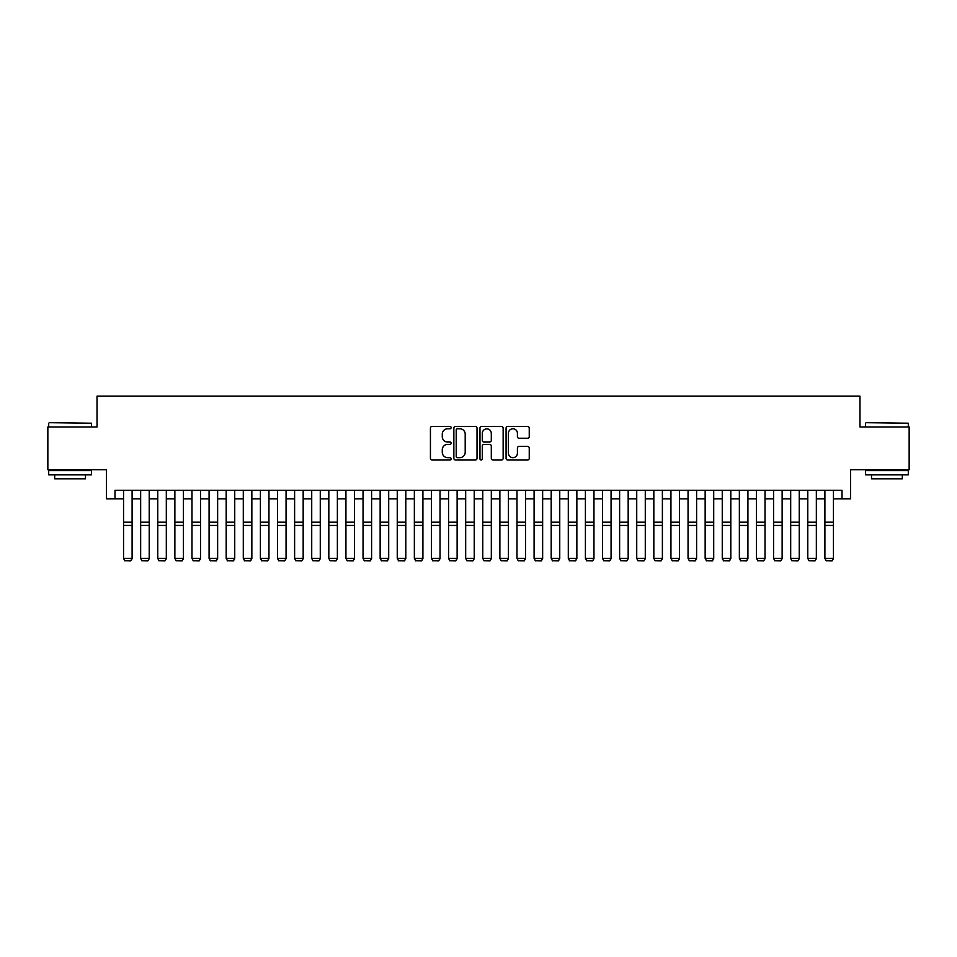 <?xml version="1.0" encoding="UTF-8"?>
<svg xmlns="http://www.w3.org/2000/svg" width="957" height="957" viewBox="0 0 957 957"><rect width="100%" height="100%" fill="white"/><g stroke="black" fill="none" stroke-linecap="round" stroke-linejoin="round"><path stroke-width="1.44" d="M451.13 427.612A1.172 1.172 0 0 0 449.957 426.427L432.109 426.427A1.675 1.675 0 0 0 430.435 428.114L430.435 458.331A1.675 1.675 0 0 0 432.109 460.018L449.957 460.018A1.172 1.172 0 0 0 451.13 458.834A1.172 1.172 0 0 0 449.957 457.661L447.649 457.661A5.371 5.371 0 0 1 442.278 452.29L442.278 449.766A5.371 5.371 0 0 1 447.649 444.395L449.957 444.395A1.172 1.172 0 0 0 451.13 443.223A1.172 1.172 0 0 0 449.957 442.05L447.649 442.05A5.371 5.371 0 0 1 442.278 436.679L442.278 434.155A5.371 5.371 0 0 1 447.649 428.784L449.957 428.784A1.172 1.172 0 0 0 451.13 427.612M527.57 438.27A1.675 1.675 0 0 0 529.245 436.595L529.245 428.114A1.675 1.675 0 0 0 527.57 426.427L507.76 426.427A1.675 1.675 0 0 0 506.074 428.114L506.074 458.331A1.675 1.675 0 0 0 507.76 460.018L527.57 460.018A1.675 1.675 0 0 0 529.245 458.331L529.245 448.091A1.675 1.675 0 0 0 527.57 446.417L519.089 446.417A1.675 1.675 0 0 0 517.414 448.091L517.414 453.175A4.486 4.486 0 0 1 512.916 457.661A4.486 4.486 0 0 1 508.43 453.175L508.43 433.27A4.486 4.486 0 0 1 512.916 428.784A4.486 4.486 0 0 1 517.414 433.27L517.414 436.595A1.675 1.675 0 0 0 519.089 438.27L527.57 438.27M114.996 498.812L114.996 490.259L842.004 490.259L842.004 498.812L850.558 498.812L850.558 469.731L909.15 469.731L909.15 426.966L859.972 426.966L859.972 396.174L97.028 396.174L97.028 426.966L47.85 426.966L47.85 469.731L106.442 469.731L106.442 498.812L123.549 498.812M477.029 428.114A1.675 1.675 0 0 0 475.354 426.427L455.544 426.427A1.675 1.675 0 0 0 453.857 428.114L453.857 458.331A1.675 1.675 0 0 0 455.544 460.018L475.354 460.018A1.675 1.675 0 0 0 477.029 458.331L477.029 428.114M481.646 426.427L501.456 426.427A1.675 1.675 0 0 1 503.143 428.114L503.143 458.331A1.675 1.675 0 0 1 501.456 460.018L492.987 460.018A1.675 1.675 0 0 1 491.3 458.331L491.3 446.082A1.675 1.675 0 0 0 489.625 444.395L484.003 444.395A1.675 1.675 0 0 0 482.316 446.082L482.316 458.834A1.172 1.172 0 0 1 481.144 460.018A1.172 1.172 0 0 1 479.971 458.834L479.971 428.114A1.675 1.675 0 0 1 481.646 426.427M132.102 498.812L140.655 498.812M149.208 498.812L157.761 498.812M166.315 498.812L174.868 498.812M183.421 498.812L191.974 498.812M200.527 498.812L209.081 498.812M217.634 498.812L226.187 498.812M234.74 498.812L243.293 498.812M251.847 498.812L260.4 498.812M268.953 498.812L277.506 498.812M286.059 498.812L294.612 498.812M303.166 498.812L311.719 498.812M320.272 498.812L328.825 498.812M337.378 498.812L345.932 498.812M354.485 498.812L363.038 498.812M371.591 498.812L380.144 498.812M388.698 498.812L397.251 498.812M405.804 498.812L414.357 498.812M422.91 498.812L431.463 498.812M440.017 498.812L448.57 498.812M457.123 498.812L465.676 498.812M474.229 498.812L482.771 498.812M491.324 498.812L499.877 498.812M508.43 498.812L516.983 498.812M525.537 498.812L534.09 498.812M542.643 498.812L551.196 498.812M559.749 498.812L568.302 498.812M576.856 498.812L585.409 498.812M593.962 498.812L602.515 498.812M611.068 498.812L619.622 498.812M628.175 498.812L636.728 498.812M645.281 498.812L653.834 498.812M662.388 498.812L670.941 498.812M679.494 498.812L688.047 498.812M696.6 498.812L705.153 498.812M713.707 498.812L722.26 498.812M730.813 498.812L739.366 498.812M747.919 498.812L756.473 498.812M765.026 498.812L773.579 498.812M782.132 498.812L790.685 498.812M799.239 498.812L807.792 498.812M816.345 498.812L824.898 498.812M833.451 498.812L842.004 498.812M457.386 428.784A1.172 1.172 0 0 0 456.214 429.956L456.214 456.489A1.172 1.172 0 0 0 457.386 457.661L459.815 457.661A5.371 5.371 0 0 0 465.198 452.29L465.198 434.155A5.371 5.371 0 0 0 459.815 428.784L457.386 428.784M491.3 433.354A4.486 4.486 0 0 0 486.814 428.868A4.486 4.486 0 0 0 482.316 433.354L482.316 440.364A1.675 1.675 0 0 0 484.003 442.05L489.625 442.05A1.675 1.675 0 0 0 491.3 440.364L491.3 433.354M132.102 490.259L132.102 558.697L130.81 560.826L124.829 560.694L130.81 560.826M124.829 560.826L123.549 558.386L132.102 558.386L130.81 560.694M123.549 490.259L123.549 558.386L124.829 560.694M49.214 422.695L91.465 423.209L49.214 422.695M70.088 474.863L48.699 474.863L48.699 470.593L91.465 470.593L91.465 474.863L70.088 474.863M85.484 474.863L85.484 478.799L54.693 478.799L54.693 474.863M866.037 422.695L908.301 423.209L866.037 422.695M886.912 474.863L865.535 474.863L865.535 470.593L908.301 470.593L908.301 474.863L886.912 474.863M902.307 474.863L902.307 478.799L871.516 478.799L871.516 474.863M149.208 490.259L149.208 558.697L147.916 560.826L141.935 560.694L147.916 560.826M141.935 560.826L140.655 558.386L149.208 558.386L147.916 560.694M140.655 490.259L140.655 558.386L141.935 560.694M166.315 490.259L166.315 558.697L165.023 560.826L159.041 560.694L165.023 560.826M159.041 560.826L157.761 558.386L166.315 558.386L165.023 560.694M157.761 490.259L157.761 558.386L159.041 560.694M183.421 490.259L183.421 558.697L182.129 560.826L176.148 560.694L182.129 560.826M176.148 560.826L174.868 558.386L183.421 558.386L182.129 560.694M174.868 490.259L174.868 558.386L176.148 560.694M200.527 490.259L200.527 558.697L199.235 560.826L193.254 560.694L199.235 560.826M193.254 560.826L191.974 558.386L200.527 558.386L199.235 560.694M191.974 490.259L191.974 558.386L193.254 560.694M217.634 490.259L217.634 558.697L216.342 560.826L210.361 560.694L216.342 560.826M210.361 560.826L209.081 558.386L217.634 558.386L216.342 560.694M209.081 490.259L209.081 558.386L210.361 560.694M234.74 490.259L234.74 558.697L233.448 560.826L227.467 560.694L233.448 560.826M227.467 560.826L226.187 558.386L234.74 558.386L233.448 560.694M226.187 490.259L226.187 558.386L227.467 560.694M251.847 490.259L251.847 558.697L250.555 560.826L244.573 560.694L250.555 560.826M244.573 560.826L243.293 558.386L251.847 558.386L250.555 560.694M243.293 490.259L243.293 558.386L244.573 560.694M268.953 490.259L268.953 558.697L267.661 560.826L261.68 560.694L267.661 560.826M261.68 560.826L260.4 558.386L268.953 558.386L267.661 560.694M260.4 490.259L260.4 558.386L261.68 560.694M286.059 490.259L286.059 558.697L284.767 560.826L278.786 560.694L284.767 560.826M278.786 560.826L277.506 558.386L286.059 558.386L284.767 560.694M277.506 490.259L277.506 558.386L278.786 560.694M303.166 490.259L303.166 558.697L301.874 560.826L295.892 560.694L301.874 560.826M295.892 560.826L294.612 558.386L303.166 558.386L301.874 560.694M294.612 490.259L294.612 558.386L295.892 560.694M320.272 490.259L320.272 558.697L318.98 560.826L312.999 560.694L318.98 560.826M312.999 560.826L311.719 558.386L320.272 558.386L318.98 560.694M311.719 490.259L311.719 558.386L312.999 560.694M337.378 490.259L337.378 558.697L336.086 560.826L330.105 560.694L336.086 560.826M330.105 560.826L328.825 558.386L337.378 558.386L336.086 560.694M328.825 490.259L328.825 558.386L330.105 560.694M354.485 490.259L354.485 558.697L353.193 560.826L347.212 560.694L353.193 560.826M347.212 560.826L345.932 558.386L354.485 558.386L353.193 560.694M345.932 490.259L345.932 558.386L347.212 560.694M371.591 490.259L371.591 558.697L370.299 560.826L364.318 560.694L370.299 560.826M364.318 560.826L363.038 558.386L371.591 558.386L370.299 560.694M363.038 490.259L363.038 558.386L364.318 560.694M388.698 490.259L388.698 558.697L387.406 560.826L381.424 560.694L387.406 560.826M381.424 560.826L380.144 558.386L388.698 558.386L387.406 560.694M380.144 490.259L380.144 558.386L381.424 560.694M405.804 490.259L405.804 558.697L404.512 560.826L398.531 560.694L404.512 560.826M398.531 560.826L397.251 558.386L405.804 558.386L404.512 560.694M397.251 490.259L397.251 558.386L398.531 560.694M422.91 490.259L422.91 558.697L421.618 560.826L415.637 560.694L421.618 560.826M415.637 560.826L414.357 558.386L422.91 558.386L421.618 560.694M414.357 490.259L414.357 558.386L415.637 560.694M440.017 490.259L440.017 558.697L438.725 560.826L432.743 560.694L438.725 560.826M432.743 560.826L431.463 558.386L440.017 558.386L438.725 560.694M431.463 490.259L431.463 558.386L432.743 560.694M457.123 490.259L457.123 558.697L455.831 560.826L449.85 560.694L455.831 560.826M449.85 560.826L448.57 558.386L457.123 558.386L455.831 560.694M448.57 490.259L448.57 558.386L449.85 560.694M474.229 490.259L474.229 558.697L472.937 560.826L466.956 560.694L472.937 560.826M466.956 560.826L465.676 558.386L474.229 558.386L472.937 560.694M465.676 490.259L465.676 558.386L466.956 560.694M491.324 490.259L491.324 558.697L490.044 560.826L484.063 560.694L490.044 560.826M484.063 560.826L482.771 558.386L491.324 558.386L490.044 560.694M482.771 490.259L482.771 558.386L484.063 560.694M508.43 490.259L508.43 558.697L507.15 560.826L501.169 560.694L507.15 560.826M501.169 560.826L499.877 558.386L508.43 558.386L507.15 560.694M499.877 490.259L499.877 558.386L501.169 560.694M525.537 490.259L525.537 558.697L524.257 560.826L518.275 560.694L524.257 560.826M518.275 560.826L516.983 558.386L525.537 558.386L524.257 560.694M516.983 490.259L516.983 558.386L518.275 560.694M542.643 490.259L542.643 558.697L541.363 560.826L535.382 560.694L541.363 560.826M535.382 560.826L534.09 558.386L542.643 558.386L541.363 560.694M534.09 490.259L534.09 558.386L535.382 560.694M559.749 490.259L559.749 558.697L558.469 560.826L552.488 560.694L558.469 560.826M552.488 560.826L551.196 558.386L559.749 558.386L558.469 560.694M551.196 490.259L551.196 558.386L552.488 560.694M576.856 490.259L576.856 558.697L575.576 560.826L569.594 560.694L575.576 560.826M569.594 560.826L568.302 558.386L576.856 558.386L575.576 560.694M568.302 490.259L568.302 558.386L569.594 560.694M593.962 490.259L593.962 558.697L592.682 560.826L586.701 560.694L592.682 560.826M586.701 560.826L585.409 558.386L593.962 558.386L592.682 560.694M585.409 490.259L585.409 558.386L586.701 560.694M611.068 490.259L611.068 558.697L609.788 560.826L603.807 560.694L609.788 560.826M603.807 560.826L602.515 558.386L611.068 558.386L609.788 560.694M602.515 490.259L602.515 558.386L603.807 560.694M628.175 490.259L628.175 558.697L626.895 560.826L620.914 560.694L626.895 560.826M620.914 560.826L619.622 558.386L628.175 558.386L626.895 560.694M619.622 490.259L619.622 558.386L620.914 560.694M645.281 490.259L645.281 558.697L644.001 560.826L638.02 560.694L644.001 560.826M638.02 560.826L636.728 558.386L645.281 558.386L644.001 560.694M636.728 490.259L636.728 558.386L638.02 560.694M662.388 490.259L662.388 558.697L661.108 560.826L655.126 560.694L661.108 560.826M655.126 560.826L653.834 558.386L662.388 558.386L661.108 560.694M653.834 490.259L653.834 558.386L655.126 560.694M679.494 490.259L679.494 558.697L678.214 560.826L672.233 560.694L678.214 560.826M672.233 560.826L670.941 558.386L679.494 558.386L678.214 560.694M670.941 490.259L670.941 558.386L672.233 560.694M696.6 490.259L696.6 558.697L695.32 560.826L689.339 560.694L695.32 560.826M689.339 560.826L688.047 558.386L696.6 558.386L695.32 560.694M688.047 490.259L688.047 558.386L689.339 560.694M713.707 490.259L713.707 558.697L712.427 560.826L706.445 560.694L712.427 560.826M706.445 560.826L705.153 558.386L713.707 558.386L712.427 560.694M705.153 490.259L705.153 558.386L706.445 560.694M730.813 490.259L730.813 558.697L729.533 560.826L723.552 560.694L729.533 560.826M723.552 560.826L722.26 558.386L730.813 558.386L729.533 560.694M722.26 490.259L722.26 558.386L723.552 560.694M747.919 490.259L747.919 558.697L746.639 560.826L740.658 560.694L746.639 560.826M740.658 560.826L739.366 558.386L747.919 558.386L746.639 560.694M739.366 490.259L739.366 558.386L740.658 560.694M765.026 490.259L765.026 558.697L763.746 560.826L757.765 560.694L763.746 560.826M757.765 560.826L756.473 558.386L765.026 558.386L763.746 560.694M756.473 490.259L756.473 558.386L757.765 560.694M782.132 490.259L782.132 558.697L780.852 560.826L774.871 560.694L780.852 560.826M774.871 560.826L773.579 558.386L782.132 558.386L780.852 560.694M773.579 490.259L773.579 558.386L774.871 560.694M799.239 490.259L799.239 558.697L797.959 560.826L791.977 560.694L797.959 560.826M791.977 560.826L790.685 558.386L799.239 558.386L797.959 560.694M790.685 490.259L790.685 558.386L791.977 560.694M816.345 490.259L816.345 558.697L815.065 560.826L809.084 560.694L815.065 560.826M809.084 560.826L807.792 558.386L816.345 558.386L815.065 560.694M807.792 490.259L807.792 558.386L809.084 560.694M833.451 490.259L833.451 558.697L832.171 560.826L826.19 560.694L832.171 560.826M826.19 560.826L824.898 558.386L833.451 558.386L832.171 560.694M824.898 490.259L824.898 558.386L826.19 560.694M132.102 522.199L123.549 522.199M132.102 525.441L123.549 525.441M149.208 522.199L140.655 522.199M149.208 525.441L140.655 525.441M166.315 522.199L157.761 522.199M166.315 525.441L157.761 525.441M183.421 522.199L174.868 522.199M183.421 525.441L174.868 525.441M200.527 522.199L191.974 522.199M200.527 525.441L191.974 525.441M217.634 522.199L209.081 522.199M217.634 525.441L209.081 525.441M234.74 522.199L226.187 522.199M234.74 525.441L226.187 525.441M251.847 522.199L243.293 522.199M251.847 525.441L243.293 525.441M268.953 522.199L260.4 522.199M268.953 525.441L260.4 525.441M286.059 522.199L277.506 522.199M286.059 525.441L277.506 525.441M303.166 522.199L294.612 522.199M303.166 525.441L294.612 525.441M320.272 522.199L311.719 522.199M320.272 525.441L311.719 525.441M337.378 522.199L328.825 522.199M337.378 525.441L328.825 525.441M354.485 522.199L345.932 522.199M354.485 525.441L345.932 525.441M371.591 522.199L363.038 522.199M371.591 525.441L363.038 525.441M388.698 522.199L380.144 522.199M388.698 525.441L380.144 525.441M405.804 522.199L397.251 522.199M405.804 525.441L397.251 525.441M422.91 522.199L414.357 522.199M422.91 525.441L414.357 525.441M440.017 522.199L431.463 522.199M440.017 525.441L431.463 525.441M457.123 522.199L448.57 522.199M457.123 525.441L448.57 525.441M474.229 522.199L465.676 522.199M474.229 525.441L465.676 525.441M491.324 522.199L482.771 522.199M491.324 525.441L482.771 525.441M508.43 522.199L499.877 522.199M508.43 525.441L499.877 525.441M525.537 522.199L516.983 522.199M525.537 525.441L516.983 525.441M542.643 522.199L534.09 522.199M542.643 525.441L534.09 525.441M559.749 522.199L551.196 522.199M559.749 525.441L551.196 525.441M576.856 522.199L568.302 522.199M576.856 525.441L568.302 525.441M593.962 522.199L585.409 522.199M593.962 525.441L585.409 525.441M611.068 522.199L602.515 522.199M611.068 525.441L602.515 525.441M628.175 522.199L619.622 522.199M628.175 525.441L619.622 525.441M645.281 522.199L636.728 522.199M645.281 525.441L636.728 525.441M662.388 522.199L653.834 522.199M662.388 525.441L653.834 525.441M679.494 522.199L670.941 522.199M679.494 525.441L670.941 525.441M696.6 522.199L688.047 522.199M696.6 525.441L688.047 525.441M713.707 522.199L705.153 522.199M713.707 525.441L705.153 525.441M730.813 522.199L722.26 522.199M730.813 525.441L722.26 525.441M747.919 522.199L739.366 522.199M747.919 525.441L739.366 525.441M765.026 522.199L756.473 522.199M765.026 525.441L756.473 525.441M782.132 522.199L773.579 522.199M782.132 525.441L773.579 525.441M799.239 522.199L790.685 522.199M799.239 525.441L790.685 525.441M816.345 522.199L807.792 522.199M816.345 525.441L807.792 525.441M833.451 522.199L824.898 522.199M833.451 525.441L824.898 525.441M48.699 426.966L48.699 423.209M58.461 470.593L58.461 469.731M81.716 470.593L81.716 469.731M91.465 426.966L91.465 423.209M865.535 426.966L865.535 423.209M875.284 470.593L875.284 469.731M898.539 470.593L898.539 469.731M908.301 426.966L908.301 423.209"/></g></svg>
